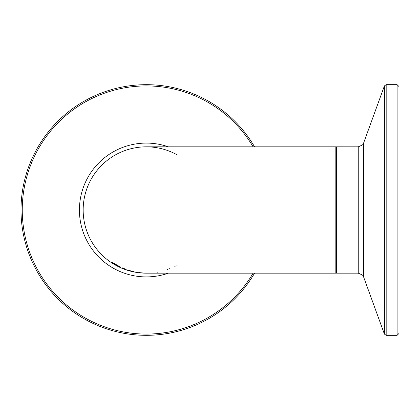 <?xml version="1.0" encoding="UTF-8"?>
<svg xmlns="http://www.w3.org/2000/svg" width="420" height="420" viewBox="0 0 420 420"><rect width="100%" height="100%" fill="white"/><g stroke="black" fill="none" stroke-linecap="round" stroke-linejoin="round"><path stroke-width="0.63" d="M125.228 269.105L122.22 267.892L125.228 269.02M122.22 267.923L126.158 269.456L122.22 267.808M131.539 271.189L127.706 269.913M127.706 270.002L131.539 271.163M128.173 270.092L130.709 270.884L128.173 270.055M116.907 265.13L113.153 262.899L116.513 265.22L112.051 262.51L116.151 264.941L112.103 262.211L116.907 265.052M133.591 271.478L132.636 271.246M133.591 271.682L132.636 271.467M120.939 267.204L119.175 266.348L120.939 267.43M120.939 267.246L119.175 266.396M120.939 267.466L118.214 266.07L117.574 265.514L119.175 266.254M118.214 266.07L118.214 265.755M139.477 272.617L141.215 272.811L139.477 272.617M139.792 272.675L142.133 272.947L139.792 272.659M140.747 272.785L144.916 273.126L140.747 272.774M131.072 271.205L126.215 269.829L130.316 271.036M130.316 271.063L126.761 269.923M126.761 269.976L131.072 271.183M138.705 272.675L143.404 273.094L138.705 272.654M132.395 271.525L136.852 272.433L132.395 271.504M146.643 273.168L145.719 273.157M146.328 146.832L335.832 146.832L335.832 273.168L146.328 273.168A63.168 63.168 0 0 1 83.16 210A63.168 63.168 0 0 1 146.333 146.832M177.471 155.043A63.168 63.168 0 0 0 83.16 210A63.168 63.168 0 0 0 146.465 273.168M157.169 272.233A63.168 63.168 0 0 0 157.82 272.113M167.265 269.598A63.168 63.168 0 0 0 168.026 269.325M168.987 268.963A63.168 63.168 0 0 0 170 268.564M174.804 266.385A63.168 63.168 0 0 0 175.88 265.829M176.836 265.309A63.168 63.168 0 0 0 177.471 264.957M21 210A125.328 125.328 0 0 0 254.567 273.168A125.328 125.328 0 0 1 21 210A125.328 125.328 0 0 1 254.567 146.832A125.328 125.328 0 0 0 21 210M399 210L399 86.567L397.105 84.672L397.105 335.328L399 333.433L399 210M253.124 273.168A124.079 124.079 0 0 1 22.25 210A124.079 124.079 0 0 1 253.124 146.832M168.383 146.832A66.911 66.911 0 0 0 79.417 210A66.911 66.911 0 0 0 168.383 273.168M397.105 335.328L386.18 335.328L386.18 84.672L384.394 85.922L384.394 334.079L363.589 276.911L363.589 143.089C364.544 143.74 362.764 144.989 358.244 146.832L358.244 273.168L336.462 273.168L336.462 146.832L335.832 147.462M336.462 273.168L335.832 272.538M358.244 146.832L336.462 146.832M397.105 84.672L386.18 84.672M386.18 335.328L384.394 334.079M363.589 143.089L384.394 85.922M363.589 276.911C364.544 276.26 362.764 275.011 358.244 273.168"/></g></svg>
